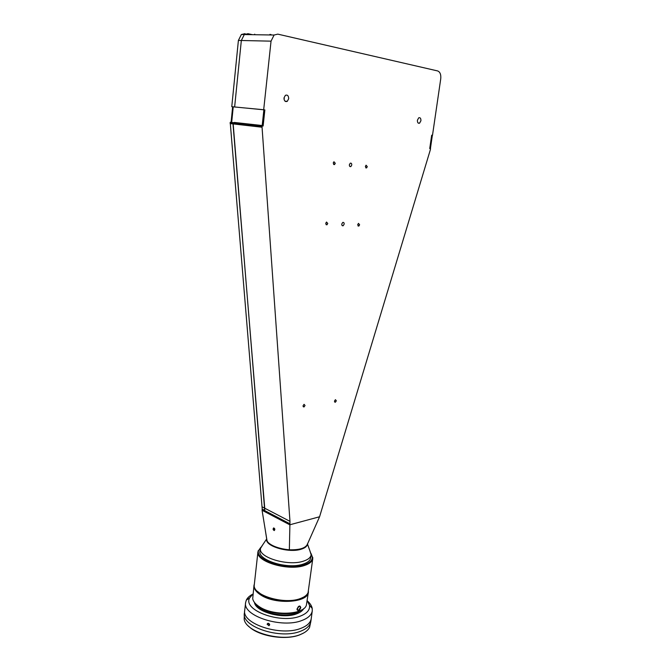 <?xml version="1.0" encoding="UTF-8"?>
<svg xmlns="http://www.w3.org/2000/svg" width="671" height="671" viewBox="0 0 671 671"><rect width="100%" height="100%" fill="white"/><g stroke="black" fill="none" stroke-linecap="round" stroke-linejoin="round"><path stroke-width="1.01" d="M309.826 550.614L311.134 554.8C310.707 557.509 308.165 559.614 303.518 561.124C288.304 566.5 258.142 557.45 260.474 548.484L262.772 544.751M307.41 544.206L307.41 544.223C307.066 546.362 305.011 548.014 301.245 549.188C289.016 553.332 264.86 546.186 266.681 539.149L266.697 539.023M307.477 543.728C307.133 545.867 305.079 547.519 301.313 548.693C289.478 552.678 266.018 546.11 266.714 539.165L265.263 529.88M336.339 400.822L335.441 399.673L334.443 401.107L335.341 402.256L336.339 400.822M305.045 405.502L304.064 404.328L303.024 405.804L304.005 406.987L305.045 405.502M288.681 98.721C288.572 95.718 287.465 94.586 285.368 95.332L283.992 97.941C284.11 100.935 285.209 102.067 287.289 101.338L288.681 98.721M420.91 120.772C420.977 118.373 420.256 117.375 418.754 117.786L417.412 120.184C417.345 122.592 418.067 123.581 419.568 123.179L420.91 120.772M344.164 224.139C344.181 222.755 343.703 222.193 342.73 222.445L341.765 224.047C341.757 225.431 342.227 225.993 343.2 225.733L344.164 224.139M351.763 165.016C351.772 163.523 351.269 162.919 350.245 163.212L349.356 164.764C349.356 166.257 349.859 166.861 350.874 166.567L351.763 165.016M359.614 224.768L358.473 223.376L357.685 224.693L358.817 226.085L359.614 224.768M367.289 166.66L366.089 165.183L365.36 166.458L366.559 167.935L367.289 166.66M335.282 163.271L333.94 161.753L333.202 163.053L334.535 164.58L335.282 163.271M327.767 223.468L326.509 222.042L325.703 223.384L326.953 224.819L327.767 223.468M266.991 540.474L262.067 510.279L262.185 509.281L264.693 510.589L264.743 508.224L232.996 123.9L233.063 122.617L261.958 125.88L289.973 521.35L289.352 549.784C279.622 549.524 267.838 544.55 266.991 540.474L266.857 540.08M263.879 109.818L264.86 109.91L263.124 126.039L261.958 125.88M245.066 33.651L241.359 34.506L238.398 40.428L231.772 106.681L264.86 109.91M431.679 135.232L432.493 135.324L440.746 78.767C441.115 74.54 440.092 71.94 437.668 70.941L277.811 34.137L274.087 35.026L271.042 41.157L263.686 109.734M238.398 40.428L241.334 40.495L234.64 106.957L241.334 40.495L244.303 34.556L248.002 33.693L252.413 34.682L248.002 33.693L244.303 34.556L274.087 35.026M432.493 135.324L431.679 135.198L429.734 148.576L430.539 148.685L430.346 149.767L319.572 516.771L289.771 524.797L262.067 510.279M284.059 99.392L284.294 98.369M273.441 529.36L274.464 529.746M289.352 549.784C299.241 550.052 305.213 548.291 307.284 544.491L319.572 516.771M274.145 530.551L274.288 530.551C275.152 529.419 274.951 528.547 273.651 527.918C272.762 529.033 272.971 529.905 274.271 530.535M264.567 34.875L265.917 34.892M231.772 106.681L232.636 106.84M271.042 41.157L241.334 40.495L244.303 34.556L241.359 34.506M264.709 510.388L233.063 122.617L230.212 122.29L262.21 509.079L264.709 510.388M234.263 122.432L263.166 125.636L234.263 122.449M262.193 125.502L263.888 109.759L232.636 106.798L231.118 122.013M429.775 148.257L430.455 148.333L429.784 148.241M430.455 148.333L432.359 135.299M307.402 600.948C310.111 603.346 311.713 605.829 312.208 608.404L312.275 610.836C311.654 614.829 308.316 617.999 302.244 620.356C282.105 628.819 242.306 615.903 245.628 602.533L246.282 600.193C247.389 597.819 249.553 595.806 252.774 594.145M245.628 602.533L244.403 613.093C241.057 626.739 280.721 639.798 300.834 631.117C280.721 639.798 241.057 626.739 244.403 613.093L244.177 619.249C245.729 632.3 282.114 642.424 300.39 634.514C304.995 632.694 308.064 630.321 309.574 627.393L310.866 621.371C310.245 625.447 306.899 628.693 300.834 631.117C306.899 628.693 310.245 625.447 310.866 621.371L311.252 618.519C310.623 622.571 307.276 625.8 301.212 628.207C281.099 636.821 241.392 623.804 244.73 610.233C241.392 623.804 281.099 636.821 301.212 628.207C307.276 625.8 310.623 622.571 311.252 618.519L312.275 610.836M269.667 624.852L267.804 623.325L267.1 624.206L268.954 625.741L269.667 624.852M307.243 600.746L309.49 605.334C310.119 609.864 307.092 613.437 300.398 616.07C280.57 624.282 242.281 610.107 249.679 597.886L252.975 593.986M302 609.754L296.406 613.101C284.11 618.033 259.987 612.556 255.844 604.001M303.737 608.58C302.604 610.744 300.256 612.489 296.708 613.814C282.902 619.425 255.634 611.952 254.452 602.441M298.427 606.534L297.085 608.857L298.26 610.576L300.516 607.632L299.476 606.03L298.478 606.492M269.524 624.105L268.4 623.284M299.836 598.859L303.762 597.031C295.173 602.902 272.258 601.552 261.346 594.439L257.261 591.235C264.307 599.253 287.733 603.481 299.836 598.859M260.742 547.402L257.949 551.721L254.15 585.968C254.611 596.108 284.982 604.588 300.272 598.591C304.374 597.123 306.974 595.152 308.073 592.686L312.787 558.549L311.143 553.676M257.949 551.721C255.408 561.493 288.094 571.356 304.567 565.452C309.583 563.799 312.325 561.493 312.787 558.549M260.7 547.528L258.754 550.304C254.007 559.966 287.305 570.811 304.257 564.747C309.784 562.902 312.485 560.31 312.359 556.98L311.159 553.81M260.541 549.985C254.745 559.094 286.71 569.973 303.133 564.118C308.694 562.248 311.218 559.622 310.698 556.234M298.796 606.601L297.052 609.377M308.425 591.604L308.383 592.09C308.316 602.659 275.689 604.94 260.893 595.068C255.995 591.948 253.697 588.702 253.999 585.322L254.074 584.835M308.383 592.09L306.337 605.418C303.099 615.005 273.089 616.062 259.484 606.819C255.534 604.286 253.277 601.593 252.707 598.742L253.999 585.322M301.564 609.998C293.118 615.903 270.79 614.611 260.163 607.523L256.213 604.345M297.035 609C298.78 605.552 300.029 605.108 300.793 607.658C299.241 611.206 297.991 611.658 297.035 609M274.59 529.57L273.743 528.295L273.55 529.805L274.179 530.157L274.59 529.57M303.611 633.021L299.954 634.758C285.611 640.797 257.949 636.133 248.58 626.169M270.052 34.959L270.119 34.33M271.017 34.523L270.975 34.976M269.826 34.531L269.776 34.959M254.728 34.154L254.67 34.716M262.235 506.915L289.973 521.35M264.693 510.589L289.897 523.766M230.145 123.573L261.875 127.205M230.145 122.944L261.883 126.551M231.705 122.072L233.24 106.832M311.134 554.8L310.748 557.744M307.477 544.055L311.168 554.38M266.681 538.939L260.541 548.073M260.474 548.484L260.122 551.436M325.989 224.617L326.953 224.819M333.562 164.437L334.535 164.58M365.703 167.817L366.559 167.935M357.962 225.909L358.817 226.085M349.784 166.408L350.874 166.567M342.109 225.515L343.2 225.733M418.15 123.045L419.568 123.179M284.965 101.145L287.289 101.338M303.149 406.643L304.005 406.987M334.577 401.971L335.341 402.256M309.49 605.334L312.208 608.404M249.679 597.886L246.282 600.193M269.675 624.684L268.954 625.741M312.359 556.98L312.82 557.526M258.754 550.304L258.176 550.723M297.068 609.847L298.26 610.576"/></g></svg>
